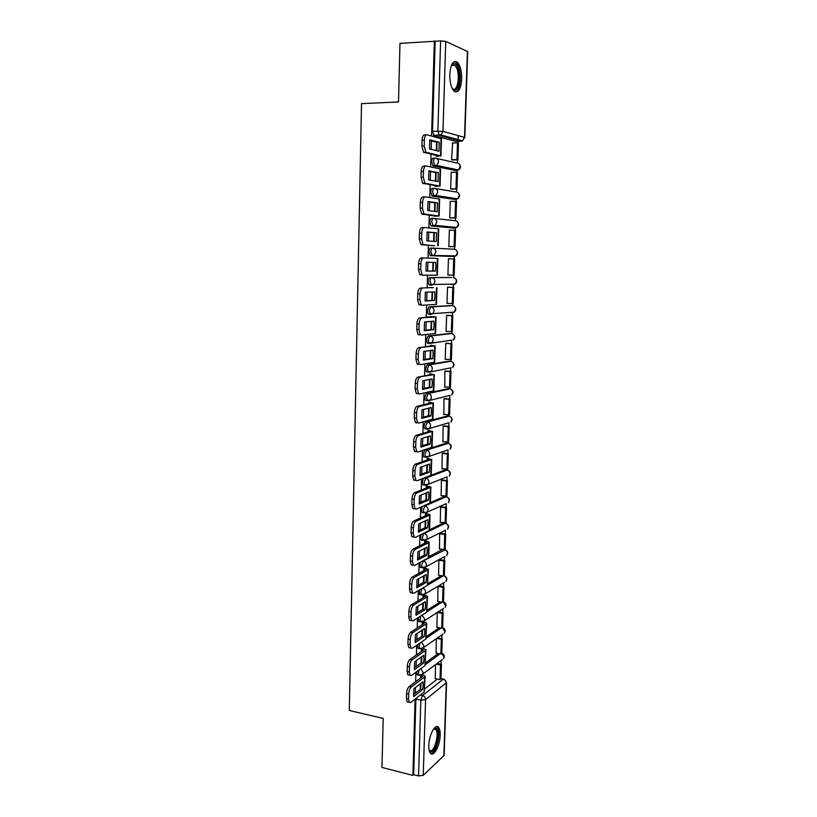<?xml version="1.0" encoding="UTF-8"?>
<svg xmlns="http://www.w3.org/2000/svg" width="817" height="817" viewBox="0 0 817 817"><rect width="100%" height="100%" fill="white"/><g stroke="black" fill="none" stroke-linecap="round" stroke-linejoin="round"><path stroke-width="1.23" d="M416.741 671.656L417.13 674.801L417.936 674.975M417.589 644.664L417.936 648.259L418.774 648.422M418.457 617.468L418.743 621.523L419.611 621.686M419.346 590.068L419.56 594.582L420.449 594.745M420.275 562.453L419.815 564.976L420.377 567.458L421.306 567.611M421.245 534.635L420.622 537.566L421.204 540.129L422.164 540.272M422.266 506.581L421.429 509.951L422.042 512.596L423.043 512.739M423.431 478.302L422.246 482.122L422.889 484.859L423.941 484.992M446.603 443.028L424.748 449.963L423.063 454.089L423.737 456.917L424.86 457.05M447.41 415.935L425.575 421.776L423.89 425.851L424.595 428.772L425.81 428.894M448.216 388.647L426.413 393.375L424.728 397.389L425.463 400.412L426.811 400.534M449.033 361.155L427.26 364.76L425.565 368.712L426.341 371.847L427.894 371.96M449.85 333.469L428.118 335.92L426.413 339.821L427.22 343.058L429.487 343.436M450.667 305.589L428.966 306.865L427.271 310.705L428.108 314.055L430.436 314.422M453.884 284.112L453.016 284.786L455.059 284.091L433.582 284.459L431.468 285.184L429.987 281.436C430.161 279.138 430.722 277.882 431.693 277.647L451.454 277.494L429.834 277.586C428.864 277.821 428.292 279.077 428.128 281.365L429.007 284.837L431.396 285.184M432.571 248.113L430.702 248.082C429.732 248.256 429.16 249.502 428.996 251.799L430.477 255.67L432.346 255.711L430.865 251.84C431.029 249.542 431.601 248.297 432.571 248.113C434.634 248.388 435.727 249.675 435.87 251.993L434.368 255.037L432.346 255.711L453.935 256.518L455.896 255.874L457.357 252.953C457.224 250.737 456.172 249.502 454.181 249.236L432.765 248.123M433.327 218.353L431.58 218.343C430.61 218.476 430.028 219.691 429.865 222.01L430.825 225.717L433.235 226.013L431.744 222.02C431.917 219.702 432.489 218.486 433.459 218.364C435.522 218.609 436.625 219.896 436.768 222.214L435.144 225.39L433.235 226.013L454.865 228.045L456.723 227.453L458.296 224.42C458.174 222.183 457.101 220.947 455.11 220.713L434.072 218.425M434.123 188.37L432.469 188.38C431.488 188.451 430.916 189.656 430.743 191.985L432.244 196.09L434.123 196.08L432.632 191.975C432.806 189.646 433.378 188.441 434.348 188.37C436.431 188.594 437.534 189.871 437.667 192.209L435.921 195.508L434.123 196.08L455.804 199.368L457.551 198.827L459.246 195.661C459.113 193.415 458.051 192.189 456.039 191.975L435.369 188.543M434.93 158.151L433.357 158.181C432.377 158.202 431.805 159.376 431.631 161.715L433.133 165.953L435.022 165.922L433.531 161.684C433.694 159.346 434.276 158.161 435.257 158.141C437.34 158.335 438.443 159.611 438.586 161.97L436.697 165.402L435.022 165.922L456.744 170.467L458.368 169.977L460.206 166.699C460.073 164.442 459.001 163.216 456.989 163.022L436.656 158.457M461.717 79.106C461.768 71.15 460.318 65.534 457.387 62.235C453.231 59.917 450.708 63.961 449.799 74.388C449.779 82.354 451.219 87.94 454.109 91.167C458.296 93.495 460.839 89.472 461.717 79.106M440.179 735.259C440.271 731.542 439.75 728.927 438.606 727.436C435.532 722.974 428.945 734.83 428.813 745.37C428.721 749.066 429.242 751.65 430.365 753.131C433.551 757.625 440.057 745.584 440.179 735.259M441.027 664.252L441.149 660.422M441.864 638.567L441.987 634.738M442.702 612.699L442.834 608.879M443.56 586.647L443.682 582.838M444.407 560.421L444.54 556.612M445.275 533.991L445.398 530.202M445.622 523.38L445.633 522.839M446.143 507.377L446.266 503.629M446.48 496.859L446.511 496.123M447.011 480.58L447.134 476.954M447.359 470.132L447.389 469.213M447.9 453.578L448.022 449.881M448.237 443.222L448.267 442.099M448.788 426.382L448.901 422.736M449.115 416.119L449.166 414.791M449.677 398.992L449.789 395.571M450.014 388.8L450.055 387.289M450.575 371.398L450.688 368.14M450.984 367.813L428.884 372.256L428.179 371.98L427.403 368.855L429.099 364.893L450.872 361.308L450.964 359.582M451.484 343.6L451.587 340.515M451.811 333.612L451.872 331.661M452.393 315.597L452.495 312.686M452.72 305.701L452.792 303.546M453.323 287.38L453.404 284.653M453.639 277.596L453.711 275.217M454.242 258.958L454.334 256.405M454.558 249.277L454.65 246.693M455.181 230.302L455.253 227.953M455.488 220.743L455.58 217.965M456.121 201.421L456.192 199.297M456.427 191.995L456.529 189.033M457.071 172.336L457.132 170.416M457.377 163.043L457.479 159.877M458.031 143.016L458.082 141.341M458.112 140.473L458.266 135.663M424.717 688.894L437.381 679.07M456.192 141.392L461.043 141.259L439.383 135.418L437.902 131.047L440.608 40.891L399.962 43.393L398.512 101.962L361.512 103.647L349.298 710.484L383.193 718.439L381.968 767.439L412.902 775.384L415.128 699.056M434.348 40.921L431.57 136.01M431.427 140.922L431.182 149.399M431.039 154.229L430.671 166.893M430.528 171.611L430.283 180.179M430.14 184.816L429.773 197.54M429.64 202.054L429.385 210.725M429.262 215.157L428.884 227.943M428.762 232.263L428.506 241.015M428.384 245.263L428.006 258.101M427.883 262.237L427.628 271.03M427.505 275.206L427.138 287.89M427.005 292.139L426.76 300.707M426.637 305.007L426.27 317.435M426.147 321.806L425.902 330.15M425.769 334.562L425.412 346.755M425.289 351.239L425.044 359.368M424.911 363.902L424.564 375.84M424.432 380.446L424.197 388.361M424.064 393.018L423.727 404.711M423.584 409.429L423.359 417.14M423.216 421.899L422.889 433.367M422.746 438.188L422.522 445.694M422.379 450.565L422.052 461.799M421.909 466.732L421.695 474.034M421.552 479.017L421.235 490.016M421.082 495.061L420.878 502.159M420.724 507.255L420.418 518.019M420.265 523.176L420.061 530.07M419.907 535.268L419.601 545.817M419.448 551.077L419.254 557.776M419.101 563.087L418.794 573.401M418.641 578.763L418.447 585.278M418.294 590.681L417.998 600.781M417.834 606.255L417.65 612.566M417.497 618.081L417.201 627.967M417.038 633.532L416.864 639.66M416.701 645.277L416.415 654.938M416.251 660.606L416.078 666.549M415.914 672.268L415.639 681.725M415.465 687.485L415.302 693.245M446.572 682.685L444.142 755.398L423.247 775.333L418.559 775.936L420.837 700.138L422.471 695.553L443.284 679.213L444.162 679.244L446.582 682.552L425.565 699.628L423.247 775.333M412.902 775.384L413.668 774.679L418.559 775.936M455.855 141.402L434.031 135.571L440.945 134.958L462.555 140.83L461.462 141.218M440.608 40.891L445.735 41.371L467.702 51.604L464.822 137.562M436.176 155.414L436.155 156.272L437.35 156.415M452.608 143.006L451.587 159.805L452.71 159.969M451.77 172.285L451.198 172.162L450.657 188.962L451.781 189.064M435.277 185.694L435.257 186.337L436.441 186.419M451.045 201.35L450.269 201.237L449.738 217.904L450.861 217.935M434.378 215.739L435.553 216.188M449.942 246.601L448.819 246.632L449.35 230.088L455.6 230.343L455.069 246.703L448.819 246.581M433.49 245.549L434.664 245.733M449.544 258.836L448.441 258.734L447.91 275.145L449.023 275.145L447.91 275.115M449.554 258.754L448.441 258.723M434.287 258.305L433.102 258.274M434.287 258.254L433.112 258.213M448.635 287.206L447.532 287.145L447.011 303.444L448.073 303.393M433.408 287.574L432.224 287.778M447.736 315.362L446.633 315.362L446.113 331.539L446.807 331.467M432.54 316.567L431.356 317.037M434.695 342.466L433.847 342.415M446.848 343.303L445.735 343.365L445.224 359.429L445.755 359.347M431.672 345.356L430.508 345.387L430.488 346.071M445.959 371.051L444.857 371.163L444.785 387.013M430.814 373.92L429.65 374.002L429.619 374.891M445.071 398.594L443.978 398.767L443.856 414.495M429.967 402.27L428.802 402.403L428.772 403.496M444.203 425.933L443.1 426.168L442.947 441.762M429.119 430.406L427.955 430.6L427.924 431.876M443.335 453.067L442.232 453.364L442.058 468.846M428.282 458.337L427.128 458.582L427.077 460.053M442.467 480.018L441.374 480.365L441.18 495.725M427.454 486.064L426.29 486.35L426.249 488.004M441.609 506.775L440.516 507.173L440.312 522.42M426.627 513.576L425.473 513.913L425.412 515.762M440.761 533.338L439.669 533.797L439.454 548.922M425.8 540.895L424.656 541.283L424.595 543.305M439.914 559.706L438.831 560.217L438.606 575.229M424.993 568.009L423.839 568.448L423.778 570.644M439.076 585.891L437.994 586.453L437.759 601.353M424.186 594.919L423.032 595.409L422.961 597.789M422.552 621.972L422.164 624.729M437.166 612.546L436.932 627.293M436.329 638.68L436.104 653.049M425.504 662.853L438.351 653.498M426.311 636.617L439.352 627.752M427.107 610.197L440.394 601.823M427.924 583.583L441.476 575.709M428.741 556.775L442.61 549.402M429.568 529.773L443.508 523.064L446.011 523.472C448.758 524.82 449.279 526.71 447.573 529.12L448.308 527.149C448.186 525.065 447.165 523.779 445.255 523.309L424.084 533.542C426.055 534.052 427.107 535.39 427.24 537.555L426.494 539.608L423.002 540.394L422.42 537.831L423.625 533.481M430.396 502.578L444.366 496.552L446.858 496.971C449.646 498.329 450.167 500.229 448.4 502.659L449.176 500.607C449.054 498.513 448.033 497.236 446.113 496.787L424.901 505.958C426.882 506.438 427.945 507.776 428.077 509.951L427.281 512.085L423.849 512.841L423.226 510.196L424.901 505.958L424.003 505.835M431.233 475.167L445.234 469.857L447.665 470.224M454.834 255.833L453.935 256.518L430.477 255.67M453.149 228.035L431.356 225.992M454.16 199.368L432.244 196.09M455.171 170.487L433.133 165.953M420.653 675.312L420.571 678.018M420.398 683.737L420.224 689.446M436.574 142.24L436.319 150.634M435.665 172.622L435.41 181.108M434.767 202.769L434.511 211.348M433.868 232.682L433.613 241.352M432.979 262.369L432.724 271.07M432.101 291.975L431.846 300.462M431.223 321.357L430.978 329.629M430.355 350.513L430.11 358.571M429.487 379.445L429.252 387.299M428.629 408.163L428.404 415.802M427.781 436.656L427.557 444.091M426.934 464.944L426.719 472.175M426.096 493.008L425.882 500.045M425.259 520.868L425.054 527.7M424.442 548.524L424.237 555.162M423.615 575.965L423.42 582.419M422.808 603.212L422.614 609.472M422.001 630.254L421.817 636.331M421.439 648.759L421.358 651.476M421.194 657.093L421.021 662.985M435.502 664.629L435.277 678.631M444.203 523.156L443.508 523.064M444.999 496.634L444.366 496.552M445.796 469.928L445.234 469.857M450.31 312.748L450.964 312.339M451.219 284.714L452.026 284.142M452.301 256.456L453.047 255.762M453.476 227.923L454.058 227.197M454.548 199.174L455.059 198.439M455.6 170.232L456.049 169.487M413.668 774.679L415.924 698.433M435.165 41.279L432.53 131.22L434.031 135.571M436.819 150.757L436.972 142.342L439.229 142.281L429.793 139.86L429.528 149.011L438.954 151.268L439.229 142.281M436.155 156.18L438.29 155.894L423.553 152.258L421.899 146.069L422.062 140.248C422.318 136.633 423.216 134.836 424.758 134.876L426.433 134.825M457.908 159.866L458.449 143.128L457.489 142.873L456.938 159.642L457.908 159.866L452.332 159.969M451.587 159.744L456.938 159.642M452.128 143.016L457.489 142.873M421.899 146.069L424.197 146.008L425.841 152.207L440.526 155.853L436.799 156.425M424.197 146.008L424.36 140.187C424.615 136.562 425.514 134.774 427.046 134.815L441.486 138.778L440.955 156.027M436.972 142.342L429.671 140.473M452.22 88.42L452.23 88.43C457.203 93.598 460.706 75.317 456.315 67.331L454.844 65.278L451.382 65.483L453.067 63.726C454.63 63.052 456.07 63.981 457.387 66.514C462.483 75.848 457.694 96.539 452.25 88.481M455.447 91.994C460.482 91.147 462.085 72.846 457.826 64.992L455.998 62.419L454.334 61.541M454.844 65.278L452.301 64.757L451.362 65.503M433.715 728.866L436.064 728.264C441.364 730.03 435.686 754.305 430.528 751.732L429.16 750.22M429.119 749.996L429.946 750.67C434.256 752.927 439.597 733.38 435.788 729.51L433.582 729.05M430.865 753.611C436.278 753.999 441.711 731.634 437.34 727.232L436.605 726.609M435.88 181.19L436.074 172.693L438.31 172.673L428.894 170.804L428.629 179.883L438.035 181.588L438.31 172.673M435.257 186.235L437.381 186.051L422.603 183.222L421.021 177.248L421.184 171.468C421.439 167.873 422.338 166.055 423.88 166.004L425.688 165.974M456.948 189.033L457.5 172.418L456.529 172.224L455.988 188.86L456.948 189.033L451.25 189.064M450.657 188.901L455.988 188.86M451.188 172.295L456.529 172.224M421.021 177.248L423.308 177.228L424.881 183.202L439.607 186.041L435.747 186.419M423.308 177.228L423.472 171.437C423.727 167.842 424.626 166.014 426.157 165.963L440.557 169.037L440.036 186.164M436.074 172.693L428.802 171.264M434.95 211.399L435.165 202.82L437.401 202.82L428.006 201.513L427.74 210.52L437.126 211.674L437.401 202.82M434.368 216.066L421.674 213.942L420.152 208.182L420.316 202.453C420.571 198.868 421.47 197.009 423.002 196.877L424.952 196.877M456.009 217.976L456.55 201.482L455.58 201.35L455.049 217.863L456.009 217.976L449.983 217.935M449.738 217.833L455.049 217.863M450.269 201.35L455.58 201.35M420.152 208.182L422.43 208.182L423.941 213.952L438.698 215.994L434.501 216.178M422.43 208.182L422.593 202.442C422.849 198.868 423.747 197.009 425.269 196.877L439.648 199.072L439.127 216.076M435.165 202.82L427.945 201.819M434.031 241.383L434.276 232.712L436.492 232.743L427.117 231.977L426.862 240.913L436.227 241.526L436.492 232.743M433.48 245.672L420.745 244.426L419.295 238.86L419.458 233.182C419.713 229.618 420.602 227.729 422.134 227.514L424.227 227.535M448.829 246.54L454.109 246.642L454.64 230.251M454.109 246.642L455.069 246.703M419.295 238.86L421.562 238.901L423.002 244.467L423.9 244.916L433.48 245.703M421.562 238.901L421.725 233.213C421.981 229.648 422.869 227.759 424.391 227.535L438.739 228.862L438.218 245.754M434.276 232.712L427.087 232.13M435.818 266.802L435.594 262.431L426.239 262.196L425.984 271.07L435.338 271.142L435.818 266.802M425.984 271.019L433.122 271.081L433.388 262.38M454.14 275.217L454.671 258.979L453.711 258.948L453.18 275.217L454.14 275.217M447.92 275.053L453.18 275.217M448.431 258.815L453.711 258.948M423.032 275.206L419.836 274.675L418.447 269.304L420.704 269.375L422.083 274.747L423.032 275.206L437.32 275.196L437.83 258.427L423.523 257.958C422.001 258.264 421.112 260.184 420.857 263.728L418.6 263.666C418.855 260.123 419.744 258.203 421.276 257.896L423.523 257.958M420.704 269.375L420.857 263.728M418.447 269.304L418.6 263.666M433.122 271.081L435.338 271.142M434.93 296.203L434.705 291.894L425.371 292.19L425.116 300.983L434.45 300.544L434.93 296.203M425.095 300.789L432.244 300.442L432.53 291.965M432.234 287.584L420.418 288.054L432.234 287.523M447.011 303.342L453.21 303.526L453.741 287.4L447.532 287.165M452.261 303.577L452.781 287.421L453.741 287.4M447.532 287.227L452.781 287.421M421.96 305.241L418.927 304.69L417.599 299.502L419.846 299.604L421.163 304.792L422.175 305.252L436.431 304.404L436.942 287.778M422.665 288.135C421.143 288.524 420.255 290.474 420.009 293.997L417.753 293.906C418.008 290.392 418.896 288.432 420.418 288.054M419.846 299.604L420.009 293.997M417.599 299.502L417.753 293.906M432.244 300.442L434.45 300.544M434.041 325.391L433.827 321.132L424.513 321.949L424.258 330.671L433.561 329.711L434.041 325.391M424.207 330.323L431.376 329.588L431.672 321.316M431.366 316.649L419.57 317.966L435.624 316.986L431.662 316.526M446.123 331.426L452.291 331.62L452.812 315.617L447.032 315.331M451.341 331.722L451.862 315.689L452.812 315.617M446.633 315.433L451.862 315.689M419.09 334.929L418.028 334.48L416.762 329.465L418.998 329.598L420.255 334.613L421.317 335.062L435.553 333.397L436.053 316.914M421.807 318.079C420.295 318.548 419.407 320.53 419.152 324.043L416.915 323.92C417.17 320.417 418.059 318.436 419.57 317.966M418.998 329.598L419.152 324.043M416.762 329.465L416.915 323.92M431.376 329.588L433.561 329.711M433.163 354.353L432.949 350.146L423.655 351.473L423.4 360.134L432.693 358.663L433.163 354.353M423.339 359.633L430.508 358.51L430.825 350.452M430.498 345.479L432.571 345.795L418.733 347.654L434.746 345.938L431.049 345.315M445.234 359.306L451.382 359.511L451.903 343.62L446.388 343.283M434.225 342.527L433.378 342.476M450.433 359.664L450.953 343.753L451.903 343.62M432.397 342.599L433.245 342.65M445.735 343.426L450.953 343.753M418.253 364.484L417.14 364.035L415.924 359.194L418.161 359.357L419.356 364.198L420.469 364.637L434.675 362.166L435.175 345.816M420.959 347.797C419.448 348.338 418.559 350.36 418.314 353.843L416.088 353.69C416.333 350.207 417.221 348.195 418.733 347.654M418.161 359.357L418.314 353.843M415.924 359.194L416.088 353.69M430.508 358.51L432.693 358.663M432.295 383.091L432.081 378.935L422.808 380.763L422.552 389.362L431.825 387.391L432.295 383.091M422.471 388.729L429.65 387.207L429.977 379.354M429.65 374.094L431.703 374.503L417.895 377.097L433.868 374.666L430.314 373.88M444.346 386.982L450.473 387.197L450.994 371.429L445.622 371.02M449.524 387.401L450.044 371.602L450.994 371.429M444.857 371.214L450.044 371.602M417.426 393.804L416.262 393.375L415.107 388.698L417.324 388.882L418.467 393.559L419.632 393.988L433.807 390.72L434.297 374.513M420.112 377.27C418.6 377.903 417.722 379.946 417.477 383.408L415.261 383.234C415.506 379.772 416.384 377.72 417.895 377.097M417.324 388.882L417.477 383.408M415.107 388.698L415.261 383.234M429.65 387.207L431.825 387.391M431.437 411.625L431.213 407.52L421.96 409.838L421.715 418.365L430.957 415.904L431.437 411.625M421.613 417.599L428.802 415.7L429.139 408.03M428.802 402.495L430.845 402.985L417.068 406.325L419.274 406.529L433.01 403.179L429.538 402.23M443.478 414.454L449.575 414.679L450.085 399.023L444.805 398.563M448.635 414.934L449.146 399.258L450.085 399.023M443.968 398.808L449.146 399.258M416.599 422.9L415.383 422.481L414.28 417.967L416.496 418.181L417.589 422.695L418.794 423.114L432.939 419.06L433.429 402.985M419.274 406.529C417.773 407.223 416.895 409.307 416.65 412.748L414.433 412.544C414.689 409.103 415.567 407.029 417.068 406.325M416.496 418.181L416.65 412.748M414.28 417.967L414.433 412.544M428.802 415.7L430.957 415.904M430.579 439.934L430.355 435.88L421.123 438.688L420.878 447.144L430.11 444.193L430.579 439.934M420.765 446.256L427.955 443.968L428.312 436.503M427.955 430.692L429.987 431.264L416.251 435.318L418.447 435.553L432.142 431.488L428.741 430.365M442.61 441.731L448.686 441.966L449.197 426.423L443.978 425.902M447.736 442.273L448.247 426.699L449.197 426.423M443.1 426.198L448.247 426.699M415.782 451.77L414.525 451.372L413.473 447.011L415.669 447.246L416.721 451.617L417.967 452.015L432.081 447.185L432.571 431.243M418.447 435.553C416.946 436.329 416.067 438.433 415.822 441.864L413.627 441.629C413.872 438.198 414.74 436.104 416.251 435.318M415.669 447.246L415.822 441.864M413.473 447.011L413.627 441.629M427.955 443.968L430.11 444.193M429.732 468.029L429.507 464.025L420.295 467.314L420.05 475.708L429.262 472.287L429.732 468.029M419.918 474.687L427.117 472.022L427.485 464.74M427.117 458.664L429.15 459.328L415.434 464.097L417.62 464.352L431.284 459.573L427.934 458.296M441.742 468.805L447.798 469.05L448.308 453.619L443.141 453.047M446.858 469.407L447.359 453.956L448.308 453.619M442.232 453.384L447.359 453.956M414.975 480.416L413.668 480.049L412.667 475.831L414.852 476.097L415.853 480.314L417.15 480.692L431.233 475.106L431.713 459.287M417.62 464.352C416.119 465.21 415.25 467.344 415.005 470.755L412.81 470.49C413.055 467.079 413.933 464.955 415.434 464.097M414.852 476.097L415.005 470.755M412.667 475.831L412.81 470.49M427.117 472.022L429.262 472.287M428.884 495.919L428.659 491.957L419.478 495.725L419.233 504.058L428.414 500.157L428.884 495.919M419.09 502.915L426.28 499.871L426.658 492.784M426.29 486.442L428.302 487.187L414.627 492.651L416.803 492.937L430.436 487.453L430.865 487.034L427.128 486.023M440.884 495.694L446.919 495.95L447.42 480.631L442.303 479.998M445.98 496.348L446.48 481.009L447.42 480.631M441.374 480.376L446.48 481.009M414.168 508.848L412.82 508.511L411.86 504.426L414.045 504.722L414.995 508.807L416.333 509.144L430.385 502.812L430.865 487.126M416.803 492.937C415.312 493.866 414.444 496.021 414.199 499.422L412.013 499.126C412.258 495.735 413.126 493.58 414.627 492.651M414.045 504.722L414.199 499.422M411.86 504.426L412.013 499.126M426.28 499.871L428.414 500.157M428.047 523.595L427.822 519.683L418.661 523.911L418.416 532.184L427.577 527.823L428.047 523.595M418.253 530.927L425.453 527.516L425.841 520.603M425.473 514.005L427.475 514.833L413.821 520.991L415.986 521.307L429.599 515.129L430.028 514.649L426.321 513.536M440.036 522.38L446.051 522.645L446.552 507.439L441.466 506.754M445.112 523.094L445.602 507.868L446.552 507.439M440.516 507.173L445.602 507.868M413.371 537.065L411.982 536.749L411.074 532.807L413.239 533.133L414.158 537.075L415.526 537.392L429.548 530.315L430.018 514.761M415.986 521.307C414.505 522.298 413.637 524.494 413.392 527.864L411.217 527.547C411.462 524.177 412.33 521.992 413.821 520.991M413.239 533.133L413.392 527.864M411.074 532.807L411.217 527.547M425.453 527.516L427.577 527.823M427.22 551.077L426.995 547.206L417.844 551.894L417.61 560.105L426.75 555.284L427.22 551.077M417.436 558.726L424.636 554.957L425.034 548.217M424.646 541.365L426.648 542.274L413.024 549.116L415.179 549.453L428.762 542.59L429.191 542.069L425.524 540.844M439.189 548.881L444.244 549.657L445.183 549.157L445.673 534.052L440.629 533.317M444.244 549.657L444.734 534.522L445.673 534.052M439.689 533.787L444.734 534.522M412.575 565.068L411.155 564.792L410.277 560.973L412.442 561.32L413.31 565.139L414.73 565.415L428.711 557.623L429.18 542.192M415.179 549.453C413.698 550.525 412.83 552.741 412.595 556.101L410.43 555.754C410.665 552.394 411.533 550.188 413.024 549.116M412.442 561.32L412.595 556.101M410.277 560.973L410.43 555.754M424.636 554.957L426.75 555.284M426.392 578.344L426.168 574.535L417.038 579.672L416.803 587.811L425.923 582.552L426.392 578.344M416.619 586.32L423.819 582.194L424.227 575.617M423.839 568.53L425.82 569.51L412.238 577.027L414.382 577.384L427.934 569.857L428.363 569.286L424.717 567.958M438.351 575.188L443.386 576.016L444.325 575.474L444.816 560.482L439.801 559.686M443.386 576.016L443.876 561.003L444.816 560.482M438.852 560.207L443.876 561.003M411.768 592.866L410.338 592.611L409.501 588.924L411.656 589.302L412.483 592.989L413.933 593.234L427.465 585.329L428.353 569.418M414.382 577.384C412.902 578.528 412.044 580.775 411.799 584.114L409.644 583.746C409.889 580.407 410.747 578.17 412.238 577.027M411.656 589.302L411.799 584.114M409.501 588.924L409.644 583.746M423.819 582.194L425.923 582.552M425.575 605.417L425.351 601.649L416.241 607.225L416.006 615.313L425.106 609.605L425.575 605.417M415.812 613.72L423.012 609.227L423.431 602.823M423.032 595.491L425.014 596.553L411.451 604.733L413.586 605.111L427.107 596.921L427.536 596.298L423.921 594.878M437.524 601.312L442.538 602.2L443.468 601.608L443.958 586.718L438.974 585.871M442.538 602.2L443.018 587.29L443.958 586.718M438.024 586.432L443.018 587.29M410.91 620.501L409.521 620.236L408.725 616.661L410.869 617.06L411.666 620.634L413.136 620.838L426.648 612.28L427.536 596.451M413.586 605.111C412.115 606.326 411.247 608.594 411.012 611.913L408.868 611.524C409.103 608.205 409.971 605.938 411.451 604.733M410.869 617.06L411.012 611.913M408.725 616.661L408.868 611.524M423.012 609.227L425.106 609.605M424.758 632.297L424.534 628.569L415.445 634.584L415.22 642.611L424.299 636.463L424.758 632.297M415.016 640.906L422.205 636.065L422.634 629.825M418.845 621.625L419.468 621.737M422.236 622.258L424.197 623.402L410.675 632.225L412.799 632.634L426.29 623.79L426.719 623.116L423.4 621.645M436.697 627.252L441.691 628.191L442.62 627.558L443.11 612.77L438.188 611.882M441.691 628.191L442.171 613.383L443.11 612.77M437.248 612.484L442.171 613.383M410.052 647.922L408.714 647.656L407.949 644.194L410.083 644.623L410.849 648.085L412.36 648.238L425.831 639.027L426.709 623.279M412.799 632.634C411.329 633.91 410.471 636.208 410.226 639.517L408.091 639.088C408.337 635.789 409.194 633.502 410.675 632.225M410.083 644.623L410.226 639.517M407.949 644.194L408.091 639.088M422.205 636.065L424.299 636.463M423.952 658.972L423.727 655.285L414.658 661.739L414.433 669.705L423.492 663.128L423.952 658.972M414.219 667.898L421.409 662.699L421.838 656.633M421.439 648.831L423.4 650.046L409.899 659.513L412.023 659.942L425.483 650.465L425.902 649.74L422.869 648.228M435.87 653.008L440.853 653.998L441.783 653.314L442.263 638.639L437.657 637.75M440.853 653.998L441.323 639.303L442.263 638.639M436.717 638.404L441.323 639.303M409.205 675.148L407.918 674.873L407.183 671.523L409.317 671.972L410.042 675.322L411.574 675.434L425.024 665.589L425.902 649.913M412.023 659.942C410.553 661.29 409.695 663.608 409.46 666.897L407.326 666.458C407.571 663.169 408.418 660.851 409.899 659.513M409.317 671.972L409.46 666.897M407.183 671.523L407.326 666.458M421.409 662.699L423.492 663.128M423.145 685.453L422.93 681.817L413.882 688.69L413.647 696.605L422.695 689.599L423.145 685.453M413.433 694.685L420.622 689.15L421.051 683.237M420.939 675.271L422.603 676.496L409.133 686.597L411.247 687.056L424.677 676.936L425.106 676.17L422.287 674.607M435.063 678.58L440.016 679.632L440.945 678.907L441.425 664.333L437.095 663.445M440.016 679.632L440.486 665.028L441.425 664.333M436.155 664.139L440.486 665.028M408.367 702.16L407.121 701.885L406.427 698.637L408.541 699.117L409.235 702.365L410.808 702.426L424.217 691.958L425.095 676.353M411.247 687.056C409.777 688.465 408.929 690.814 408.684 694.082L406.57 693.613C406.805 690.345 407.663 688.006 409.133 686.597M408.541 699.117L408.684 694.082M406.427 698.637L406.57 693.613M420.622 689.15L422.695 689.599M419.693 675.342L418.896 675.179L418.416 672.983L419.06 669.96M420.53 648.78L419.703 648.606L419.213 646.349L419.979 643.03M421.378 622.013L420.51 621.849L419.999 619.521L420.949 615.885M422.226 595.052L421.337 594.899L420.796 592.488L422.001 588.516M423.083 567.897L422.164 567.744L421.603 565.262L423.267 560.922L445.173 549.79C447.869 551.128 448.39 552.997 446.756 555.397L447.44 553.497C447.308 551.424 446.296 550.137 444.397 549.637L444.295 549.627M423.165 560.911L423.267 560.922C425.228 561.453 426.28 562.79 426.413 564.945L425.718 566.927L423.063 567.917M425.749 485.227L424.697 485.094L424.054 482.347L425.728 478.17L446.981 470.071C448.911 470.5 449.942 471.777 450.065 473.88L449.238 476.015C451.035 473.666 450.586 471.766 447.89 470.316M424.268 477.986L425.728 478.17C427.72 478.629 428.782 479.957 428.915 482.153L428.067 484.369L425.514 485.308M447.491 450.065L426.351 457.367L425.555 457.132L424.881 454.293L426.566 450.167L448.462 443.284M424.748 449.963L426.566 450.167C428.557 450.606 429.63 451.934 429.762 454.14L428.854 456.437L423.737 456.917M448.043 422.981L427.189 429.211L426.423 428.956L425.718 426.035L427.403 421.96L449.268 416.159M425.575 421.776L427.403 421.96C429.405 422.369 430.477 423.686 430.61 425.912L429.64 428.312L424.595 428.772M449.993 395.346L428.026 400.841L427.291 400.575L426.556 397.552L428.251 393.528L450.065 388.831M426.413 393.375L428.251 393.528C430.263 393.927 431.335 395.234 431.468 397.47L430.426 399.962L425.463 400.412M427.26 364.76L429.099 364.893C431.121 365.26 432.203 366.567 432.336 368.824L431.213 371.408L426.341 371.847M451.954 340.097L429.742 343.446L429.068 343.171L428.261 339.933L429.956 336.032L451.678 333.591M428.118 335.92L429.956 336.032C431.989 336.379 433.071 337.687 433.214 339.943L432.009 342.65L427.22 343.058M452.924 312.196L452.107 312.84L454.232 312.104L432.796 313.667L430.6 314.433L429.119 310.797L430.825 306.947L452.495 305.67M428.966 306.865L430.825 306.947C432.867 307.274 433.95 308.571 434.093 310.848L432.796 313.667L428.108 314.055M429.834 277.586L431.693 277.647C433.745 277.943 434.838 279.24 434.971 281.538L433.582 284.459L429.007 284.837M420.244 695.063L422.471 695.553C424.401 696.176 425.432 697.544 425.565 699.628L420.837 700.138L415.884 699.035M440.955 678.723L443.284 679.213C445.163 679.805 446.153 681.112 446.276 683.124L443.845 756.072M445.735 41.371L442.977 131.384L464.526 137.409L467.406 51.277M425.453 664.517L440.057 653.845M426.26 638.179L441.068 628.079M427.077 611.657L442.109 602.119M427.853 584.952L443.202 575.985M446.102 442.977L447.859 443.161C449.799 443.58 450.831 444.846 450.953 446.97L450.065 449.176C451.893 446.95 451.535 445.051 448.993 443.508M446.981 415.894L448.747 416.057C450.688 416.456 451.719 417.722 451.842 419.856L450.892 422.154C452.761 420.02 452.485 418.141 450.075 416.507M447.859 388.616L449.636 388.759C451.587 389.137 452.618 390.393 452.751 392.538L451.73 394.938C453.629 392.906 453.435 391.026 451.158 389.311M448.747 361.134L450.524 361.267C452.485 361.614 453.527 362.871 453.66 365.036L452.567 367.517C454.497 365.577 454.385 363.708 452.23 361.921M449.646 333.459L451.433 333.561C453.394 333.898 454.446 335.144 454.569 337.319L453.394 339.913C455.365 338.044 455.335 336.185 453.292 334.337M450.545 305.578L452.342 305.66C454.313 305.966 455.365 307.212 455.488 309.408L454.232 312.104C456.243 310.307 456.284 308.458 454.354 306.538M453.057 228.025L454.987 228.045M453.976 199.368L456.029 199.358M454.916 170.498L457.071 170.447M443.948 575.689L444.346 575.924C446.991 577.241 447.512 579.1 445.929 581.49L446.572 579.651C446.47 577.69 445.52 576.414 443.723 575.822M443.325 601.7L443.519 601.863C446.113 603.181 446.644 605.029 445.112 607.399L445.714 605.632L443.09 601.853M442.62 627.548L442.702 627.619C445.245 628.927 445.776 630.765 444.295 633.134L444.867 631.418L442.416 627.691M441.783 653.11L441.885 653.202C444.387 654.499 444.928 656.327 443.478 658.686L444.019 657.031L441.721 653.365M455.396 278.536C457.234 280.517 457.122 282.365 455.059 284.091L456.417 281.283C456.295 279.087 455.243 277.841 453.251 277.555M446.868 476.944L428.067 484.369L422.889 484.859M446.245 503.629L427.281 512.085L422.042 512.596M445.602 530.1L426.494 539.608L421.204 540.129M444.959 556.377L425.718 566.927L420.377 567.458M444.295 582.47L424.932 594.041L425.596 592.141C425.483 590.088 424.503 588.761 422.644 588.138M422.389 595.062L424.932 594.041L419.56 594.582M443.631 608.359L424.156 620.961L424.779 619.133L422.062 615.181M421.827 622.013L424.156 620.961L418.743 621.523M442.947 634.063L423.39 647.697L423.972 645.92L421.439 642.039M421.266 648.759L423.39 647.697L419.703 648.606L417.936 648.259M442.263 659.595L422.614 674.229L423.165 672.524L420.786 668.694M420.694 675.302L422.614 674.229L418.896 675.179L417.13 674.801M432.53 131.22L442.977 131.384L440.945 134.958L433.613 135.336M464.526 137.409L462.555 140.83L464.526 137.409M437.187 156.159L437.197 155.649M426.535 152.616L424.258 152.667M440.526 155.853L441.057 138.522M424.36 140.187L422.062 140.248M425.657 183.631L423.38 183.651M439.607 186.041L440.138 168.843M423.472 171.437L421.184 171.468M424.769 214.401L422.501 214.381M438.698 215.994L439.219 198.929M422.593 202.442L420.316 202.453M423.9 244.916L421.643 244.875M437.8 245.713L438.31 228.78M421.725 233.213L419.458 233.182M436.901 275.206L437.412 258.407M436.012 304.475L436.513 287.809M435.124 333.53L435.624 316.986M434.246 362.35L434.746 345.938M430.63 374.707L430.641 374.176M433.378 390.965L433.868 374.666M429.773 403.251L429.793 402.587M432.51 419.356L433.01 403.179M428.925 431.58L428.945 430.784M431.652 447.532L432.142 431.488M428.077 459.705L428.108 458.776M430.804 475.504L431.284 459.573M427.24 487.606L427.271 486.564M429.956 503.262L430.436 487.453M426.413 515.313L426.443 514.138M429.119 530.825L429.599 515.129M425.586 542.805L425.626 541.518M428.292 558.174L428.762 542.59M424.769 570.103L424.809 568.693M427.465 585.329L427.934 569.857M423.952 597.196L424.003 595.664M426.648 612.28L427.107 596.921M423.145 624.086L423.196 622.442M425.831 639.027L426.29 623.79M422.348 650.781L422.399 649.025M425.024 665.589L425.483 650.465M421.552 677.283L421.603 675.414M424.217 691.958L424.677 676.936M437.238 727.12L438.606 727.436M432.673 165.698L436.697 165.402L458.368 169.977C460.696 168.506 461.084 166.627 459.532 164.36M431.744 195.825L435.921 195.508L457.551 198.827C459.797 197.285 460.114 195.426 458.5 193.231M430.825 225.717L435.144 225.39L456.723 227.453C458.899 225.86 459.154 224.001 457.469 221.887M429.916 255.384L455.896 255.874C458.01 254.22 458.194 252.361 456.437 250.319M440.955 678.57L443.457 679.101M423.553 152.258L425.841 152.207M452.301 64.757L453.067 63.726M433.653 729.009L435.788 729.51M434.317 728.825L435.247 728.131M422.603 183.222L424.881 183.202M421.674 213.942L423.941 213.952M420.745 244.426L423.002 244.467M419.836 274.675L422.083 274.747M418.927 304.69L421.163 304.792M418.028 334.48L420.255 334.613M417.14 364.035L419.356 364.198M416.262 393.375L418.467 393.559M415.383 422.481L417.589 422.695M414.525 451.372L416.721 451.617M413.668 480.049L415.853 480.314M412.82 508.511L414.995 508.807M411.982 536.749L414.158 537.075M411.155 564.792L413.31 565.139M410.338 592.611L412.483 592.989M409.521 620.236L411.666 620.634M408.714 647.656L410.849 648.085M407.918 674.873L410.042 675.322M407.121 701.885L409.235 702.365"/></g></svg>
